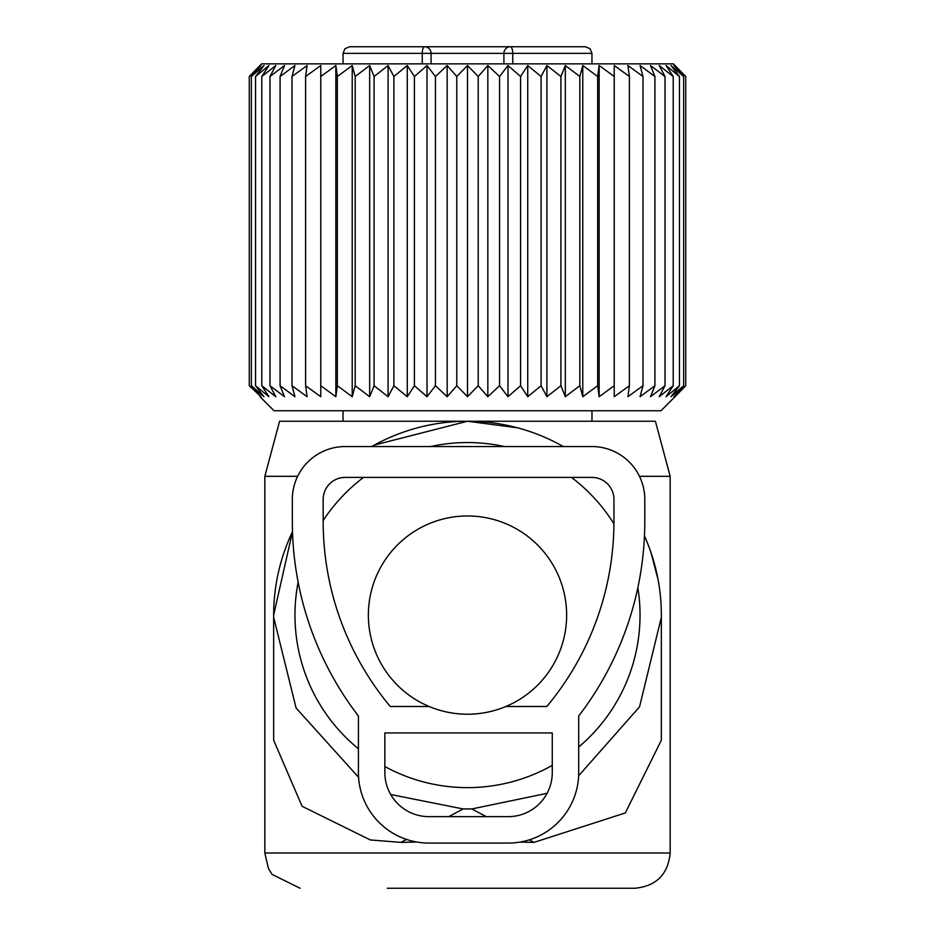 <?xml version="1.0" encoding="UTF-8"?>
<svg xmlns="http://www.w3.org/2000/svg" width="935" height="935" viewBox="0 0 935 935"><rect width="100%" height="100%" fill="white"/><g stroke="black" fill="none" stroke-linecap="round" stroke-linejoin="round"><path stroke-width="1.4" d="M558.908 444.148L563.302 446.556A193.849 193.849 0 0 0 371.721 446.556L374.351 445.083L467.5 421.241L655.412 421.241L670.161 476.312L639.47 476.312M297.657 476.312L264.839 476.312L279.588 421.241L467.5 421.241L517.698 427.856M650.865 552.199L658.041 579.396M519.977 842.084L534.025 842.388L625.328 812.936L661.349 740.216L661.349 615.09A193.849 193.849 0 0 0 644.46 535.954M358.572 777.289L296.091 708.017L273.651 617.299L273.651 740.216L302.099 806.297L370.342 839.957L400.975 842.388L416.94 842.049M292.491 531.711A193.849 193.849 0 0 0 273.651 615.09L292.491 531.711M534.025 842.388L529.303 839.852M486.2 816.641L471.906 808.95L547.092 793.312M578.636 775.793L639.54 706.837L661.349 617.299M448.8 816.641L463.094 808.95L471.906 808.95M400.975 842.388L406.491 839.42M463.094 808.95L390.69 794.493M387.23 888.25L634.923 888.25L387.23 888.25M273.651 615.09L273.651 617.299M298.148 582.108A172.543 172.543 0 0 0 358.421 748.771M384.858 766.548A172.543 172.543 0 0 0 552.269 765.368M578.707 747.018A172.543 172.543 0 0 0 637.845 587.694M613.944 523.857A172.543 172.543 0 0 0 571.472 477.399M504.456 446.556A172.543 172.543 0 0 0 430.544 446.556M363.528 477.399A172.543 172.543 0 0 0 323.171 520.55M368.367 615.09A99.133 99.133 0 0 0 467.5 714.223A99.133 99.133 0 0 0 566.633 615.09A99.133 99.133 0 0 0 467.5 515.968A99.133 99.133 0 0 0 368.367 615.09M503.918 63.849L503.918 53.353A6.603 6.428 90 0 1 510.346 46.75A6.603 2.408 90 0 1 512.742 53.353L591.96 53.353L590.067 48.725L585.357 46.75L424.654 46.75A6.603 6.428 90 0 1 431.082 53.353L422.258 53.353A6.603 2.408 90 0 1 424.654 46.75L349.643 46.75L344.933 48.725L343.04 53.353L343.04 63.849M432.25 46.75L502.75 46.75M513.666 46.75L579.852 46.75M599.148 396.709L599.148 65.52L597.652 76.495L597.652 385.723L599.148 396.709L614.237 385.723L614.237 65.52L614.237 76.495L599.148 65.52M582.785 396.709L582.785 65.52L579.829 76.495L579.829 385.723L582.785 396.709L597.652 385.723M582.785 65.52L597.652 76.495M614.237 65.52L629.395 76.495L629.395 385.723L627.911 396.709L642.999 385.723L640.043 396.709L654.909 385.723L650.503 396.709L665.019 385.723L659.21 396.709L673.223 385.723L666.071 396.709L679.453 385.723L671.026 396.709L683.625 385.723L674.006 396.709L685.729 385.723L675.012 396.709L685.729 385.723L685.729 76.495L674.006 65.52L683.625 76.495L683.625 385.723M683.625 76.495L671.026 65.52L679.453 76.495L666.071 65.52L673.223 76.495L659.21 65.52L665.019 76.495L650.503 65.52L654.909 76.495L640.043 65.52L642.999 76.495L627.911 65.52L629.395 76.495M675.012 65.52L685.729 76.495L673.34 63.849L261.66 63.849L249.271 76.495L249.271 385.723L260.994 396.709L251.375 385.723L263.974 396.709L255.547 385.723L268.929 396.709L261.777 385.723L275.79 396.709L269.981 385.723L284.497 396.709L280.091 385.723L294.957 396.709L292 385.723L307.089 396.709L305.605 385.723L320.763 396.709L320.763 385.723L335.852 396.709L337.348 385.723L352.214 396.709L355.171 385.723L369.676 396.709L374.082 385.723L388.083 396.709L393.892 385.723L407.263 396.709L407.263 65.52L393.892 76.495L393.892 385.723M407.263 65.52L414.415 76.495L414.415 385.723L427.014 396.709L435.441 385.723L447.164 396.709L456.783 385.723L467.5 396.709L478.217 385.723L487.836 396.709L499.559 385.723L507.985 396.709L520.585 385.723L527.737 396.709L541.108 385.723L546.917 396.709L560.918 385.723L565.324 396.709L565.324 65.52L560.918 76.495L560.918 385.723M427.014 396.709L427.014 65.52L414.415 76.495M427.014 65.52L435.441 76.495L435.441 385.723M447.164 396.709L447.164 65.52L435.441 76.495M447.164 65.52L456.783 76.495L456.783 385.723M467.5 396.709L467.5 65.52L456.783 76.495M467.5 65.52L478.217 76.495L478.217 385.723M487.836 396.709L487.836 65.52L478.217 76.495M487.836 65.52L499.559 76.495L499.559 385.723M507.985 396.709L507.985 65.52L499.559 76.495M507.985 65.52L520.585 76.495L520.585 385.723M527.737 396.709L527.737 65.52L520.585 76.495M527.737 65.52L541.108 76.495L541.108 385.723M546.917 396.709L546.917 65.52L541.108 76.495M546.917 65.52L560.918 76.495M565.324 65.52L579.829 76.495M565.324 396.709L579.829 385.723M407.263 396.709L414.415 385.723M259.988 396.709L274.037 410.757L660.963 410.757L675.012 396.709M614.237 396.709L614.237 385.723L614.237 396.709L629.395 385.723M642.999 76.495L642.999 385.723M654.909 76.495L654.909 385.723M665.019 76.495L665.019 385.723M673.223 76.495L673.223 385.723M679.453 76.495L679.453 385.723M259.988 65.52L249.271 76.495L260.994 65.52L251.375 76.495L251.375 385.723M320.763 65.52L320.763 76.495L320.763 65.52L305.605 76.495L307.089 65.52L292 76.495L294.957 65.52L280.091 76.495L284.497 65.52L269.981 76.495L275.79 65.52L261.777 76.495L268.929 65.52L255.547 76.495L263.974 65.52L251.375 76.495M335.852 396.709L335.852 65.52L320.763 76.495L320.763 396.709M335.852 65.52L337.348 76.495L337.348 385.723M352.214 396.709L352.214 65.52L337.348 76.495M352.214 65.52L355.171 76.495L355.171 385.723M369.676 396.709L369.676 65.52L355.171 76.495M369.676 65.52L374.082 76.495L374.082 385.723M388.083 396.709L388.083 65.52L374.082 76.495M388.083 65.52L393.892 76.495M260.994 396.709L259.988 395.785M255.547 76.495L255.547 385.723M261.777 76.495L261.777 385.723M269.981 76.495L269.981 385.723M280.091 76.495L280.091 385.723M292 76.495L292 385.723M305.605 76.495L305.605 385.723M591.925 446.556A52.874 52.874 0 0 1 644.788 499.43L644.788 521.45A319.419 319.419 0 0 1 578.707 716.011L578.707 772.579A70.487 70.487 0 0 1 508.219 843.078L428.908 843.078A70.487 70.487 0 0 1 358.421 772.579L358.421 716.011A319.419 319.419 0 0 1 292.328 521.45L292.328 499.43A52.874 52.874 0 0 1 345.202 446.556L591.925 446.556M505.87 706.498L546.811 706.498A288.576 288.576 0 0 0 613.956 521.45L613.956 499.43A22.031 22.031 0 0 0 591.925 477.399L345.202 477.399A22.031 22.031 0 0 0 323.171 499.43L323.171 521.45A288.576 288.576 0 0 0 390.304 706.498L429.13 706.498M384.858 732.935L552.269 732.935L552.269 772.579A44.062 44.062 0 0 1 508.219 816.641L428.908 816.641A44.062 44.062 0 0 1 384.858 772.579L384.858 732.935M670.161 476.312L670.161 853L264.839 853L268.427 868.51L272.062 874.389L300.077 888.25M422.258 63.849L422.258 53.353L343.04 53.353M431.082 63.849L431.082 53.353L512.742 53.353L512.742 63.849M670.161 853C668.081 874.412 656.335 886.158 634.923 888.25M264.839 476.312L264.839 853M591.96 410.757L591.96 421.241M343.04 410.757L343.04 421.241M591.96 53.353L591.96 63.849"/></g></svg>
